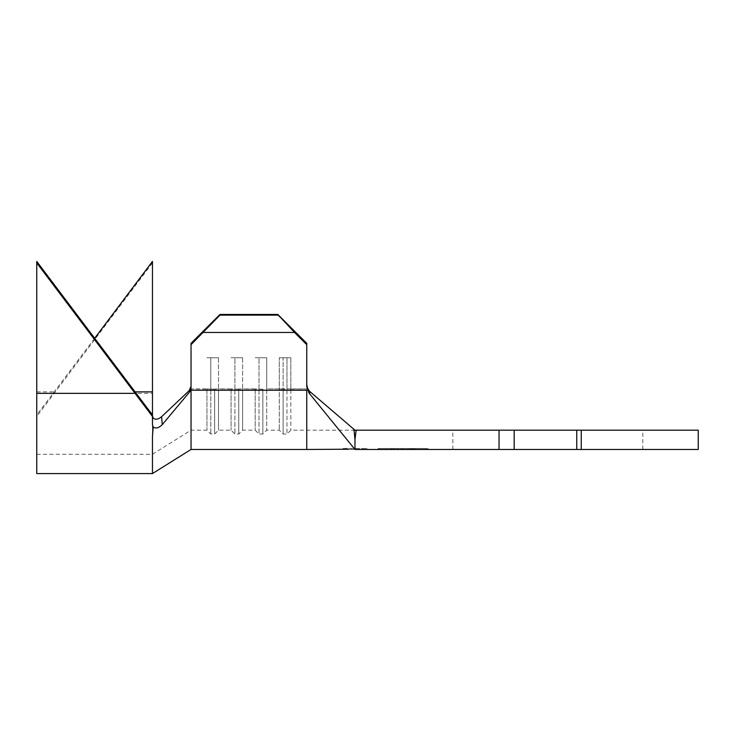 <?xml version="1.0" encoding="UTF-8"?>
<svg xmlns="http://www.w3.org/2000/svg" width="735" height="735" viewBox="0 0 735 735"><rect width="100%" height="100%" fill="white"/><g stroke="black" fill="none" stroke-linecap="round" stroke-linejoin="round"><path stroke-width="0.55" stroke-dasharray="3.67 2.76" d="M348.84 449.223L354.968 449.462L342.914 449.462L342.914 448.497L354.968 448.497L342.914 448.497M547.823 430.177L452.843 430.177L547.823 430.177M547.823 449.462L452.843 449.462L547.823 449.462M354.968 439.521L356.153 430.177L353.958 429.323L354.968 439.521L354.968 449.462L576.755 449.462L576.755 430.177L576.755 449.462L581.247 449.462L581.247 430.177L576.755 430.177L576.755 449.462M353.958 429.323L310.639 392.224L309.012 393.004L306.752 386.72L306.752 343.328L306.752 384.019L306.752 343.328L277.821 314.461L277.821 315.131L306.752 344.66M395.972 448.497L415.082 448.497L391.139 448.497L391.139 449.462L415.082 449.462L391.139 449.462L415.082 449.462L391.139 449.462L391.139 448.497L395.972 448.497L395.972 449.462M403.322 448.497L414.512 448.497L414.512 449.462L391.691 449.462L427.255 449.462L379.104 449.462L414.494 449.462L391.691 449.462L414.494 449.462L414.485 448.497L391.874 448.497L427.255 448.497L414.485 448.497L414.485 449.462L414.485 448.497L391.691 448.497L391.691 449.462L391.718 448.497L393.969 448.497L393.969 449.462L393.942 448.497L401.071 448.497L401.071 449.462L401.099 448.497L403.322 448.497L403.322 449.462M189.658 391.884L162.288 424.628L161.581 416.745L189.152 390.671L189.658 391.884L191.036 388.108L191.036 343.328L191.036 388.108L191.036 344.66L203.264 332.459L294.524 332.459M290.839 388.898L290.839 357.752L279.272 357.752L290.839 357.752L279.272 357.752L290.839 357.752L290.839 430.177L290.839 388.898L306.752 388.898L306.752 430.177L306.752 388.898L286.981 389.164L286.981 358.019L286.981 434.036L286.981 389.164L283.122 389.164L283.122 358.019L283.122 434.036L283.122 389.164L279.272 388.898L279.272 357.752L279.272 430.177L279.272 388.898L266.731 388.898L266.731 357.752L255.164 357.752L266.731 357.752L255.164 357.752L266.731 357.752L266.731 430.177L266.731 388.898L290.839 388.898M255.164 388.898L255.164 430.177L255.164 388.898L242.623 388.898L242.623 357.752L231.056 357.752L242.623 357.752L231.056 357.752L242.623 357.752L242.623 430.177L242.623 388.898L259.014 389.164L259.014 358.019L259.014 434.036L259.014 389.164L255.164 388.898M231.056 388.898L231.056 430.177L231.056 388.898L218.516 388.898L218.516 357.752L206.948 357.752L218.516 357.752L206.948 357.752L218.516 357.752L218.516 430.177L218.516 388.898L234.915 389.164L234.915 358.019L234.915 434.036L234.915 389.164L231.056 388.898M206.948 388.898L206.948 430.177L206.948 388.898L191.036 388.898L191.036 430.177L191.036 388.898L210.807 389.164L210.807 358.019L210.807 434.036L210.807 389.164L206.948 388.898M203.264 332.459L219.967 314.461L191.036 343.328L191.036 344.66M698.25 449.462L581.247 449.462M698.25 430.177L581.247 430.177M576.755 430.177L514.169 430.177L514.169 449.462M514.169 430.177L356.153 430.177M415.229 449.462L391.121 449.462L428.248 449.462L415.229 449.462L415.229 448.497L428.248 448.497L415.229 448.497L415.229 449.462M378.112 449.462L391.121 449.462L378.112 449.462L378.112 448.497L415.229 448.497L391.121 448.497L391.121 449.462L391.121 448.497L378.112 448.497M309.012 393.004L354.968 449.462M306.752 449.462L306.752 390.23L191.036 390.23L191.036 449.462M219.967 314.461L277.821 314.461M219.967 315.131L277.821 315.131M152.467 473.57L152.467 436.379M153.183 427.007C155.673 428.836 158.714 428.046 162.288 424.628M152.467 425.354L152.467 454.285L152.467 425.354M152.467 424.527L152.467 261.43M152.467 262.891L36.75 416.488L36.75 473.57M94.604 338.348L36.75 414.953L36.75 454.285L36.75 261.43M36.75 414.953L36.75 416.488M262.873 389.164L262.873 434.036L262.873 389.164L259.014 389.164L262.873 389.164M238.765 389.164L238.765 434.036L238.765 389.164L234.915 389.164L242.623 388.898L238.765 389.164M214.657 389.164L214.657 434.036L214.657 389.164L210.807 389.164L218.516 388.898L214.657 389.164M428.248 448.497L428.248 449.462M379.104 448.497L391.874 448.497L379.104 448.497L379.104 449.462M427.255 448.497L427.255 449.462M391.874 448.497L391.874 449.462L391.874 448.497M354.968 448.497L367.022 448.497L354.968 448.497M403.304 448.497L403.304 449.462M412.252 448.497L412.252 449.462M412.271 448.497L412.271 449.462M414.512 448.497L414.494 449.462L414.494 448.497L393.914 448.497L393.914 449.462L393.905 448.497L391.691 448.497L391.691 449.462L391.718 448.497L393.932 448.497L393.932 449.462L393.914 448.497L414.494 448.497M397.341 448.497L397.341 449.462M393.39 448.497L393.39 449.462M403.166 448.497L403.166 449.462L403.129 448.497L415.082 448.497L415.082 449.462L415.082 448.497L403.193 448.497L403.193 449.462L393.372 449.462L403.193 449.462L403.193 448.497L391.139 448.497L403.129 448.497M412.932 448.497L412.932 449.462M409.202 448.497L409.202 449.462M410.571 448.497L410.571 449.462M411.085 448.497L411.085 449.462M402.955 448.497L402.955 449.462M412.868 448.497L393.372 448.497L412.868 448.497L412.868 449.462M403.12 448.497L403.12 449.462M393.372 448.497L393.372 449.462M499.047 430.177L499.047 449.462M54.335 393.344L152.467 393.344M36.75 391.893L54.335 391.893M452.843 449.462L452.843 430.177M306.752 386.72L306.752 384.019L306.752 386.72M36.75 454.285L152.467 454.285L191.036 430.177L206.948 430.177L210.807 434.036L214.657 434.036L218.516 430.177L231.056 430.177L234.915 434.036L238.765 434.036L242.623 430.177L255.164 430.177L259.014 434.036L262.873 434.036L266.731 430.177L279.272 430.177L283.122 434.036L286.981 434.036L290.839 430.177L354.968 430.177M642.803 449.462L642.803 430.177M367.022 448.497L367.022 449.462"/><path stroke-width="1.1" d="M306.752 449.462L191.036 449.462L191.036 390.23L306.752 390.23L306.752 449.462L348.84 449.223M356.153 430.177L354.968 439.521L353.958 429.323L354.968 430.177L576.755 430.177L576.755 449.462L514.169 449.462L514.169 430.177M306.752 384.019C306.936 387.464 308.231 390.202 310.639 392.224C308.241 390.212 306.936 387.474 306.752 384.019M353.958 429.323L310.639 392.224L309.012 393.004L354.968 449.462L514.169 449.462M219.967 314.461L219.967 315.131L191.036 344.66L191.036 343.328L219.967 314.461L277.821 314.461L306.752 343.328L306.752 386.72L309.012 393.004M191.036 344.66L191.036 388.108L189.658 391.884L162.288 424.628C158.714 428.046 155.682 428.836 153.183 427.007L152.467 424.527L152.467 414.953L36.75 261.43L36.75 262.891L152.467 416.488M581.247 449.462L698.25 449.462L698.25 430.177L581.247 430.177L581.247 449.462L576.755 449.462M354.968 439.521L354.968 449.462M576.755 430.177L581.247 430.177M203.264 332.459L294.524 332.459L277.821 314.461M191.036 390.23L191.036 388.108M306.752 344.66L294.524 332.459M219.967 315.131L277.821 315.131M191.036 449.462L152.467 473.57L152.467 436.379L153.183 427.007M189.658 391.884L189.152 390.671L191.036 386.344L189.152 390.671L161.581 416.745C158.126 419.501 155.305 419.942 153.091 418.05C155.305 419.942 158.126 419.501 161.581 416.745L162.288 424.628M94.604 338.348L152.467 261.43L152.467 414.953M36.75 262.891L36.75 473.57L152.467 473.57M152.467 415.698L153.091 418.05M499.047 430.177L499.047 449.462M36.75 393.344L134.873 393.344M134.873 391.893L152.467 391.893"/></g></svg>
